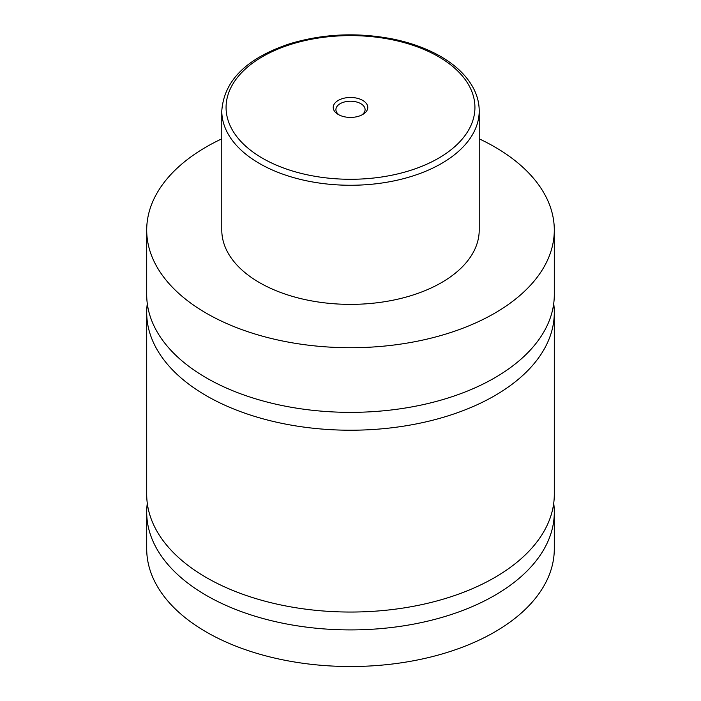 <?xml version="1.0" encoding="UTF-8"?>
<svg xmlns="http://www.w3.org/2000/svg" width="701" height="701" viewBox="0 0 701 701"><rect width="100%" height="100%" fill="white"/><g stroke="black" fill="none" stroke-linecap="round" stroke-linejoin="round"><path stroke-width="1.05" d="M479.212 138.833A203.798 117.663 180 0 1 494.608 146.859A203.798 117.663 180 0 1 554.298 230.059L554.298 294.692A203.798 117.663 180 0 1 428.495 403.399A203.798 117.663 180 0 1 206.392 377.892A203.798 117.663 180 0 1 146.702 294.692L146.702 230.059A203.798 117.663 180 0 1 221.788 138.833M553.711 303.629A203.798 117.663 180 0 1 554.298 312.558A203.798 117.663 180 0 1 428.495 421.266A203.798 117.663 180 0 1 206.392 395.758A203.798 117.663 180 0 1 146.702 312.558A203.798 117.663 180 0 1 147.289 303.629M553.711 503.309A203.798 117.663 180 0 1 554.298 512.247A203.798 117.663 180 0 1 428.495 620.955A203.798 117.663 180 0 1 206.392 595.447A203.798 117.663 180 0 1 146.702 512.247A203.798 117.663 180 0 1 147.289 503.309M554.298 312.558L554.298 494.38A203.798 117.663 180 0 1 428.495 603.088A203.798 117.663 180 0 1 206.392 577.58A203.798 117.663 180 0 1 146.702 494.38L146.702 312.558M338.285 114.5A17.271 9.972 0 0 0 362.715 114.5A17.271 9.972 0 0 0 362.715 100.392A17.271 9.972 0 0 0 338.285 100.392A17.271 9.972 0 0 0 338.285 114.5L338.285 114.5M361.681 115.043A14.59 8.421 0 0 0 365.09 109.636A14.59 8.421 0 0 0 360.813 103.678A14.59 8.421 0 0 0 344.918 101.855A14.59 8.421 0 0 0 335.91 109.636A14.59 8.421 0 0 0 339.319 115.043M479.212 110.951L479.212 230.059A128.712 74.315 180 0 1 399.754 298.714A128.712 74.315 180 0 1 259.484 282.608A128.712 74.315 180 0 1 221.788 230.059L221.788 110.951A128.712 74.315 180 0 0 259.484 163.499A128.712 74.315 180 0 0 399.754 179.605A128.712 74.315 180 0 0 479.212 110.951C479.195 103.397 477.39 96.055 473.788 88.922C467.269 76.286 456.211 65.456 440.631 56.439C426.935 48.588 411.093 42.796 393.095 39.072C357.457 32.15 322.951 33.727 289.574 43.812C246.568 58.218 223.978 80.597 221.788 110.951M554.298 230.059A203.798 117.663 180 0 1 428.495 338.767A203.798 117.663 180 0 1 206.392 313.259A203.798 117.663 180 0 1 146.702 230.059M554.298 512.247L554.298 548.857A203.798 117.663 180 0 1 428.495 657.564A203.798 117.663 180 0 1 206.392 632.057A203.798 117.663 180 0 1 146.702 548.857L146.702 512.247M262.516 158.242A124.427 71.835 0 0 0 438.484 158.242A124.427 71.835 0 0 0 438.484 56.65A124.427 71.835 0 0 0 262.516 56.65A124.427 71.835 0 0 0 262.516 158.242"/></g></svg>
